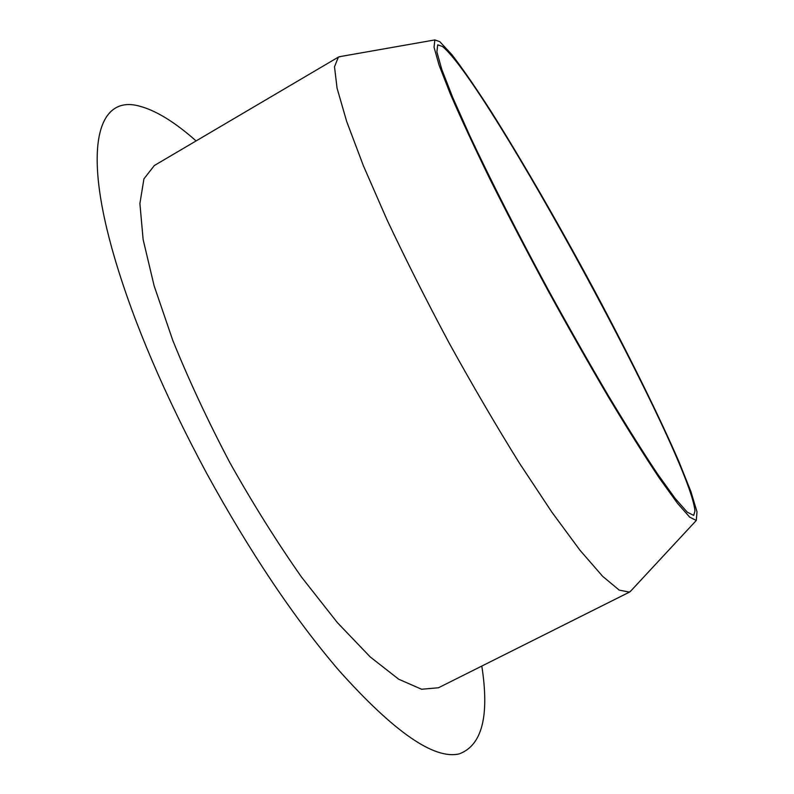 <?xml version="1.0" encoding="UTF-8"?>
<svg xmlns="http://www.w3.org/2000/svg" width="794" height="794" viewBox="0 0 794 794"><rect width="100%" height="100%" fill="white"/><g stroke="black" fill="none" stroke-linecap="round" stroke-linejoin="round"><path stroke-width="1.19" d="M439.787 41.665L452.024 54.806C462.912 69.058 475.814 87.757 490.752 110.922C521.777 160.051 558.4 223.58 593.098 287.954C627.508 352.258 658.643 414.954 678.88 461.532L690.859 491.426L696.993 511.793L696.288 520.457L689.728 517.172L677.401 503.198L659.407 478.206C644.738 456.213 627.885 429.395 608.849 397.754C588.95 363.91 568.554 327.972 547.661 289.939C527.077 251.738 507.981 215.085 490.374 179.99C474.147 146.83 460.788 118.117 450.287 93.861L439.082 65.168L434.04 47.223L434.844 39.928L439.787 41.665M341.42 56.364L338.383 57.108L334.502 66.795L337.073 88.194L346.67 121.452L363.434 165.857L386.946 219.65C405.655 259.35 426.457 300.608 449.354 343.425C472.867 385.904 496.2 425.783 519.375 463.061L551.77 512.011L579.948 550.212L602.666 576.335L619.231 590.121L629.473 592.116L631.756 589.982M442.397 46.459C486.692 81.732 690.601 456.739 694.939 511.018L693.718 515.385L687.306 512.209L675.237 498.533L657.601 474.048C643.229 452.501 626.724 426.229 608.085 395.243C588.592 362.094 568.623 326.9 548.168 289.661C517.847 233.605 490.384 179.593 469.74 135.635L452.798 97.632L441.821 69.525L436.889 51.957L437.712 44.851L442.397 46.459M629.473 592.116L438.457 687.763L421.614 689.252L398.697 679.217L370.252 656.966L337.361 622.605L301.611 577.188C276.957 542.074 253.068 503.942 229.942 462.803C207.959 421.048 188.922 380.276 172.824 340.497L154.125 285.81L143.128 239.53L139.903 203.562L143.922 178.868L154.324 165.529L338.383 57.108M481.809 666.057C489.58 716.119 482.057 745.387 459.24 753.883C434.1 759.808 393.963 731.969 338.83 670.335C294.117 618.129 250.011 552.366 206.519 473.055C164.566 394.797 134.017 323.327 114.842 258.646C81.484 145.441 98.714 95.538 138.503 105.88C155.287 110.068 174.491 121.75 196.098 140.925M434.844 39.928L339.068 56.771M696.288 520.457L630.128 591.729"/></g></svg>
